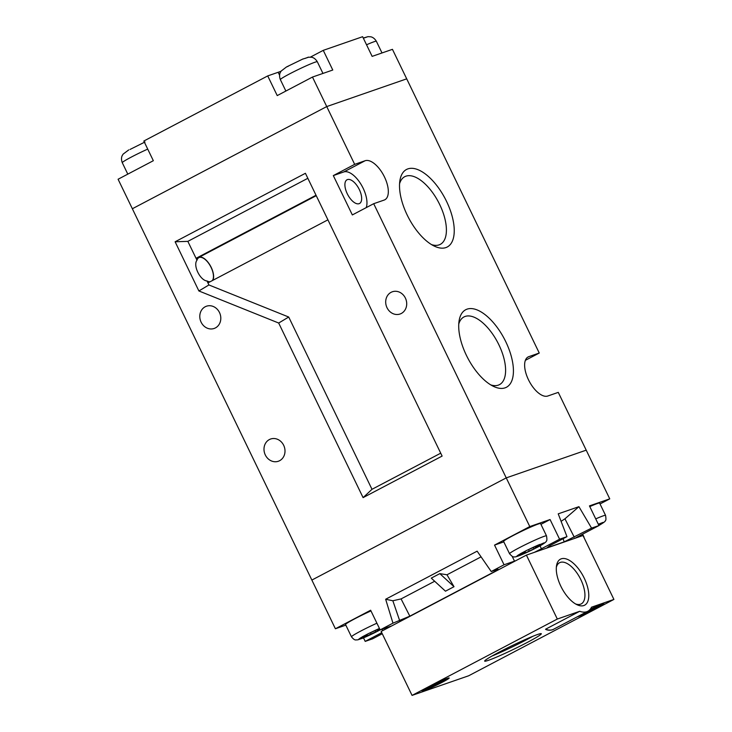 <?xml version="1.0" encoding="UTF-8"?>
<svg xmlns="http://www.w3.org/2000/svg" width="732" height="732" viewBox="0 0 732 732"><rect width="100%" height="100%" fill="white"/><g stroke="black" fill="none" stroke-linecap="round" stroke-linejoin="round"><path stroke-width="1.1" d="M526.83 550.345L520.425 553.712L525.356 552.038L516.801 556.494L520.489 555.222L537.334 547.289L540.353 545.66L535.449 547.39L543.977 542.87L526.83 550.345M540.326 545.679C544.59 543.171 546.566 541.671 546.246 541.177C546.987 541.03 547.078 539.255 546.502 535.861A20.523 1.29 -25.8 0 0 518.796 547.994A20.523 1.29 -25.8 0 0 509.545 553.721C511.851 556.283 513.297 557.317 513.873 556.823C514.303 557.281 516.49 556.75 520.415 555.249L520.946 555.012A15.052 0.942 154.2 0 0 533.71 549.137L540.115 545.77A15.052 0.942 154.2 0 0 543.547 543.126M598.575 524.771L603.031 522.401L598.318 524.249M599.407 525.183L599.169 525.292A15.052 0.942 154.2 0 0 602.601 522.657M379.551 628.669L368.754 633.436L362.349 636.803L367.281 635.12L358.726 639.585L380.21 629.886M370.968 610.909A20.523 1.29 154.2 0 0 354.782 618.787A20.523 1.29 154.2 0 0 345.531 624.524L351.47 636.813A20.523 1.29 -25.8 0 1 360.72 631.085A20.523 1.29 -25.8 0 1 376.916 623.207M595.729 518.887A20.523 1.29 -25.8 0 1 605.556 515.383L599.609 503.094A20.523 1.29 154.2 0 0 589.791 506.599M546.502 535.861L540.564 523.563A20.523 1.29 154.2 0 0 512.858 535.696A20.523 1.29 154.2 0 0 503.598 541.433L509.545 553.721M379.99 629.575L377.383 630.472L379.807 629.2M540.939 524.35L550.08 519.537L529.785 526.573L494.539 545.102L504.046 564.775L491.227 571.518L477.136 551.169L385.654 599.252L392.965 623.161L380.146 629.904L370.639 610.232L335.393 628.761L345.824 625.137M600.03 503.964L609.747 498.858L589.452 505.894L598.959 525.567L591.575 528.12L578.93 506.672L558.223 513.846L566.971 536.657L559.587 539.209L550.08 519.537M494.539 545.102L503.817 541.881M529.785 526.573L506.242 477.886L586.213 450.162L609.747 498.858M335.393 628.761L311.859 580.064L506.242 477.886L586.213 450.162L558.278 392.379L547.82 396.003A21.896 10.321 62.3 0 1 528.806 380.439A21.896 10.321 62.3 0 1 528.12 356.951A21.896 10.321 62.3 0 1 528.797 356.658L539.255 353.034L392.443 49.337L372.14 56.373L362.633 36.701L323.26 50.352L310.441 57.096M363.502 637.865L365.204 641.388L372.588 638.835L382.26 633.747M582.608 534.159L584.008 537.05M446.987 574.785L439.822 573.632L454.014 586.698L446.987 574.785L481.08 556.86M454.014 586.698L445.468 591.191L431.276 578.124L439.822 573.632M385.654 599.252L392.846 600.762L401.081 598.913L434.68 581.254M401.081 598.913L409.829 616.17L495.28 571.253L497.998 569.167L491.227 571.518M494.649 570.329L495.28 571.253M365.204 641.388L381.747 632.695M598.959 525.567L580.805 535.11A21.896 1.373 154.2 0 0 575.114 538.23M566.971 536.657L549.668 545.752L546.95 547.838L564.171 541.863L591.575 528.12M534.305 552.376A21.896 1.373 154.2 0 0 541.433 548.753L559.587 539.209M504.046 564.775L514.505 561.151A21.896 1.373 154.2 0 0 515.868 560.657M392.965 623.161L409.829 616.17M391.702 625.924A21.896 1.373 154.2 0 0 390.604 626.281L380.146 629.904M578.93 506.672L564.939 518.805L574.272 537.215M564.939 518.805L561.096 521.34M563.082 538.697L564.171 541.863M392.846 600.762L399.736 620.818M351.47 636.813C355.066 641.177 355.697 639.649 357.637 639.878L362.871 638.103A15.052 0.942 154.2 0 0 375.635 632.228L379.094 630.453M525.183 551.242L525.356 552.038M535.074 546.923L535.449 547.39M533.454 547.774L533.957 549.018M528.641 549.75L529.044 550.757M520.278 554.7L520.489 555.222M376.998 630.014L377.383 630.472M375.379 630.865L375.882 632.109M370.566 632.841L370.968 633.848M362.212 637.792L362.413 638.313M367.107 634.333L367.281 635.12M545.541 629.246A32.839 15.491 62.3 0 0 552.623 629.657A32.839 15.491 62.3 0 0 553.639 629.218C554.179 629.09 550.409 631.24 546.081 629.593L545.541 629.246L579.717 611.284A32.839 15.491 62.3 0 0 586.808 611.696A32.839 15.491 62.3 0 0 587.823 611.257A32.839 15.491 62.3 0 0 591.52 607.194L613.91 599.426L583.001 535.495L526.409 555.112L381.152 631.46L412.061 695.4L468.654 675.782L613.91 599.426M527.132 642.513A31.476 1.976 154.2 0 0 541.323 633.72A31.476 1.976 154.2 0 0 498.84 652.322A31.476 1.976 154.2 0 0 484.657 661.115A31.476 1.976 154.2 0 0 527.132 642.513M577.164 616.856A15.052 0.942 154.2 0 0 597.111 607.926A15.052 0.942 154.2 0 0 603.9 603.726A15.052 0.942 154.2 0 0 590.202 609.298M442.393 682.206A15.052 0.942 154.2 0 0 449.183 678.006A15.052 0.942 154.2 0 0 428.861 686.9A15.052 0.942 154.2 0 0 422.08 691.109A15.052 0.942 154.2 0 0 442.393 682.206M579.717 611.284L557.317 619.043L412.061 695.4M491.913 656.082A31.476 1.976 154.2 0 0 525.951 640.052A31.476 1.976 154.2 0 0 532.878 636.282M442.274 682.251A14.777 0.924 154.2 0 0 448.936 678.125A14.777 0.924 154.2 0 0 428.989 686.854A14.777 0.924 154.2 0 0 422.327 690.99A14.777 0.924 154.2 0 0 442.274 682.251M577.383 616.747A14.777 0.924 154.2 0 0 596.992 607.972A14.777 0.924 154.2 0 0 603.653 603.845A14.777 0.924 154.2 0 0 590.175 609.326M589.461 610.085L597.294 606.334L600.487 605.227L594.723 608.255L598.044 607.103L583.404 614.212L580.202 615.319L585.646 612.4M583.834 605.547A25.995 12.261 -117.7 0 1 576.953 604.687A25.995 12.261 -117.7 0 1 556.512 565.79A25.995 12.261 -117.7 0 1 561.243 558.827A25.995 12.261 -117.7 0 1 584.228 578.134A25.995 12.261 -117.7 0 1 583.834 605.547M557.317 619.043L526.409 555.112M575.608 603.964A23.259 10.971 62.3 0 0 580.513 604.211A23.259 10.971 62.3 0 0 581.226 603.9A23.259 10.971 62.3 0 0 580.494 578.939A23.259 10.971 62.3 0 0 560.3 562.405A23.259 10.971 62.3 0 0 559.577 562.716A23.259 10.971 62.3 0 0 556.338 567.318M428.513 688.007L428.687 688.492L443.327 681.391L440.005 682.544L445.77 679.506L442.576 680.614L427.927 687.723L431.249 686.57L431.194 686.003M428.687 688.492L425.484 689.599L431.249 686.57M583.23 613.727L583.404 614.212M588.94 610.534L589.168 611.174M592.142 609.042L592.49 610.031M434.451 685.463L434.131 684.576M437.425 683.322L437.773 684.31M467.053 309.151A43.792 20.652 -117.7 0 1 505.757 341.679A43.792 20.652 -117.7 0 1 505.089 387.841A43.792 20.652 -117.7 0 1 493.505 386.386A43.792 20.652 -117.7 0 1 459.083 320.89A43.792 20.652 -117.7 0 1 467.053 309.151M490.733 384.876A38.22 18.026 62.3 0 0 498.318 385.123A38.22 18.026 62.3 0 0 499.352 384.693A38.22 18.026 62.3 0 0 498.382 343.765A38.22 18.026 62.3 0 0 465.122 316.444A38.22 18.026 62.3 0 0 463.795 317.038A38.22 18.026 62.3 0 0 458.754 324.038M407.861 168.891A43.792 20.652 -117.7 0 1 446.566 201.41A43.792 20.652 -117.7 0 1 445.898 247.581A43.792 20.652 -117.7 0 1 434.323 246.126A43.792 20.652 -117.7 0 1 399.892 180.621A43.792 20.652 -117.7 0 1 407.861 168.891M431.541 244.607A38.22 18.026 62.3 0 0 439.136 244.854A38.22 18.026 62.3 0 0 440.161 244.424A38.22 18.026 62.3 0 0 439.191 203.505A38.22 18.026 62.3 0 0 405.931 176.183A38.22 18.026 62.3 0 0 404.604 176.769A38.22 18.026 62.3 0 0 399.562 183.769M279.606 460.712A11.767 10.349 70.9 0 1 278.352 461.252A11.767 10.349 70.9 0 1 264.993 454.252A11.767 10.349 70.9 0 1 269.385 439.557A11.767 10.349 70.9 0 1 270.639 439.017A11.767 10.349 70.9 0 1 283.998 446.017A11.767 10.349 70.9 0 1 279.606 460.712M215.409 327.918A11.767 10.349 70.9 0 1 214.156 328.467A11.767 10.349 70.9 0 1 200.797 321.467A11.767 10.349 70.9 0 1 205.189 306.772A11.767 10.349 70.9 0 1 206.442 306.223A11.767 10.349 70.9 0 1 219.801 313.223A11.767 10.349 70.9 0 1 215.409 327.918M401.31 313.47A11.767 10.349 70.9 0 1 400.056 314.01A11.767 10.349 70.9 0 1 386.697 307.01A11.767 10.349 70.9 0 1 391.089 292.324A11.767 10.349 70.9 0 1 392.343 291.775A11.767 10.349 70.9 0 1 405.702 298.775A11.767 10.349 70.9 0 1 401.31 313.47M359.11 203.679A13.414 6.323 62.3 0 0 359.522 203.505A13.414 6.323 62.3 0 0 359.101 189.112A13.414 6.323 62.3 0 0 347.462 179.587A13.414 6.323 62.3 0 0 347.041 179.761A13.414 6.323 62.3 0 0 347.462 194.154A13.414 6.323 62.3 0 0 359.11 203.679M307.833 178.297L187.84 241.368L196.99 260.235A13.414 6.323 -117.7 0 1 198.839 257.664A13.414 6.323 -117.7 0 1 199.25 257.481A13.414 6.323 -117.7 0 1 210.285 265.881A13.414 6.323 -117.7 0 1 212.271 280.621M210.13 281.747A13.414 6.323 -117.7 0 1 207.01 280.96L208.913 284.958L198.884 290.961L278.682 323.032L363.09 497.623L442.119 456.082L305.418 173.292L175.113 241.78L198.884 290.961M196.963 260.253C192.818 265.332 200.083 280.356 206.982 280.978M373.695 203.697L506.242 477.886L311.859 580.064L132.355 208.748L326.737 106.57L354.672 164.352L333.316 175.589L352.339 214.934L373.695 203.697L384.154 200.074A21.896 10.321 62.3 0 0 384.831 199.781A21.896 10.321 62.3 0 0 384.144 176.293A21.896 10.321 62.3 0 0 365.131 160.729L354.672 164.352M312.473 77.061L277.227 95.59L267.72 75.918L143.82 141.038L153.336 160.711L118.09 179.239L132.355 208.748L326.737 106.57L406.708 78.846L326.737 106.57L312.473 77.061L332.776 70.025L323.26 50.352M525.375 360.327L539.255 353.034M366.22 207.632A21.896 10.321 62.3 0 0 360.647 183.741A21.896 10.321 62.3 0 0 343.775 171.956L333.316 175.589M187.84 241.368L175.113 241.78M207.01 280.96L207.943 282.9L327.918 219.838M208.913 284.958L288.71 317.029L371.993 489.305L440.719 453.181M316.032 195.243L196.057 258.305L196.99 260.235M371.993 489.305L363.09 497.623M288.71 317.029L278.682 323.032M212.765 280.365A13.679 6.451 62.3 0 0 210.102 265.304A13.679 6.451 62.3 0 0 199.131 257.243L196.057 258.305M364.353 37.89L367.976 36.655L363.292 38.055M366.54 44.78A20.523 1.29 154.2 0 1 376.367 41.276C373.796 36.993 370.612 36.792 370.657 36.792L367.976 36.655M305.308 58.359L308.209 57.206L311.603 57.261C311.558 57.261 314.742 57.462 317.313 61.753A20.523 1.29 154.2 0 0 289.607 73.886A20.523 1.29 154.2 0 0 280.356 79.614C278.59 74.948 280.411 72.322 280.383 72.358L281.18 71.041L286.505 66.951L303.085 58.899M302.481 59.182L308.922 57.123M130.022 149.456L145.009 141.99M128.768 149.886L123.113 154.132L122.308 155.449C122.335 155.413 120.515 158.03 122.281 162.705L127.798 174.134M281.07 71.196A21.896 1.373 -25.8 0 1 278.178 72.285L267.72 75.918M288.097 66.365L286.843 66.804M539.859 544.407A15.052 0.942 154.2 0 0 527.095 550.281M598.913 523.938A15.052 0.942 154.2 0 0 598.291 524.185M379.46 628.477A15.052 0.942 154.2 0 0 369.02 633.372M520.69 553.648A15.052 0.942 154.2 0 0 517.25 556.293M512.171 556.32L514.505 561.151M540.024 545.843L541.433 548.753M382.095 629.227L382.763 630.618M362.615 636.739A15.052 0.942 154.2 0 0 359.183 639.384M343.775 171.956L365.131 160.729M527.498 357.344L528.797 356.658M199.131 257.243L316.242 195.682M147.718 149.099A20.523 1.29 154.2 0 0 131.531 156.968A20.523 1.29 154.2 0 0 122.281 162.705M279.569 75.176L278.178 72.285M605.556 515.383C606.123 518.787 606.041 520.553 605.291 520.708C605.62 521.193 603.644 522.694 599.38 525.201M375.8 632.155L362.459 638.295M533.866 549.073L520.525 555.204M553.639 629.218L587.823 611.257M317.313 61.753L322.958 73.429M376.367 41.276L382.003 52.951M280.356 79.614L285.873 91.043"/></g></svg>
